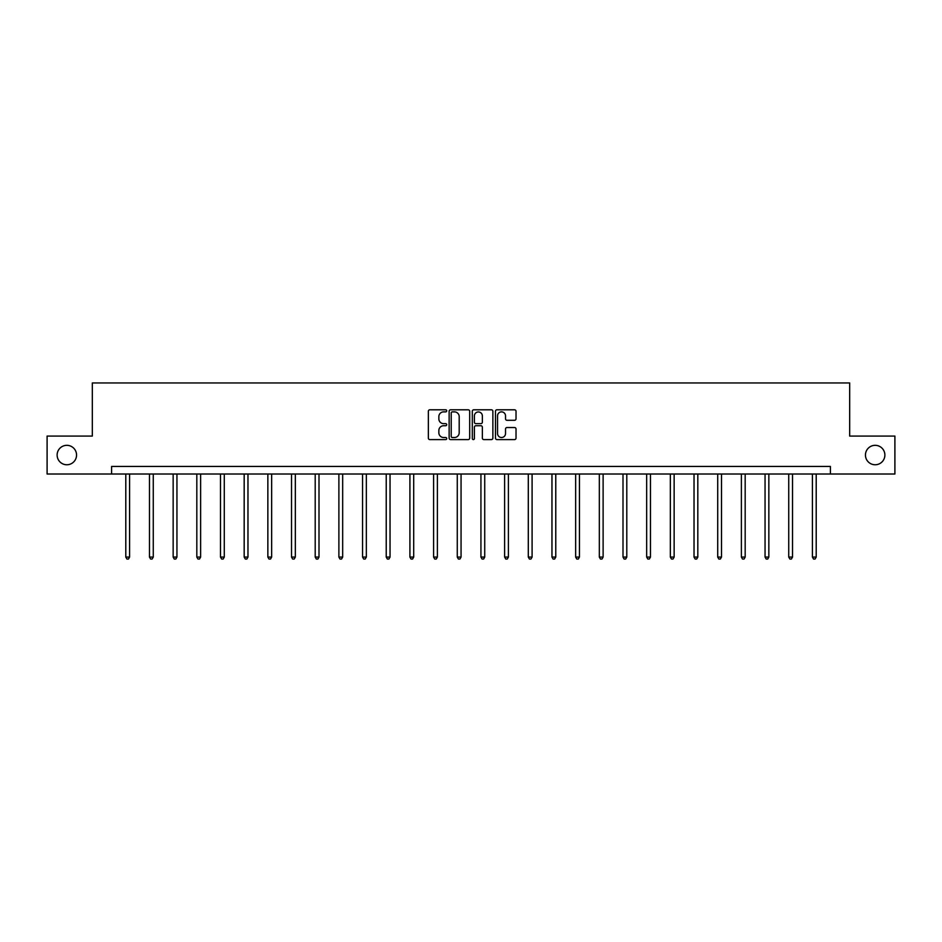 <?xml version="1.0" encoding="UTF-8"?>
<svg xmlns="http://www.w3.org/2000/svg" width="942" height="942" viewBox="0 0 942 942"><rect width="100%" height="100%" fill="white"/><g stroke="black" fill="none" stroke-linecap="round" stroke-linejoin="round"><path stroke-width="1.41" d="M446.72 410.842A1.048 1.048 0 0 0 445.672 409.794L429.846 409.794A1.495 1.495 0 0 0 428.351 411.289L428.351 438.101A1.495 1.495 0 0 0 429.846 439.596L445.672 439.596A1.048 1.048 0 0 0 446.72 438.548A1.048 1.048 0 0 0 445.672 437.512L443.623 437.512A4.769 4.769 0 0 1 438.854 432.743L438.854 430.506A4.769 4.769 0 0 1 443.623 425.737L445.672 425.737A1.048 1.048 0 0 0 446.72 424.689A1.048 1.048 0 0 0 445.672 423.653L443.623 423.653A4.769 4.769 0 0 1 438.854 418.884L438.854 416.647A4.769 4.769 0 0 1 443.623 411.878L445.672 411.878A1.048 1.048 0 0 0 446.72 410.842M865.451 455.045A9.714 9.714 0 0 0 875.165 464.759A9.714 9.714 0 0 0 884.879 455.045A9.714 9.714 0 0 0 875.165 445.33A9.714 9.714 0 0 0 865.451 455.045M57.121 455.045A9.714 9.714 0 0 0 66.835 464.759A9.714 9.714 0 0 0 76.549 455.045A9.714 9.714 0 0 0 66.835 445.33A9.714 9.714 0 0 0 57.121 455.045M514.532 420.297A1.495 1.495 0 0 0 516.028 418.813L516.028 411.289A1.495 1.495 0 0 0 514.532 409.794L496.964 409.794A1.495 1.495 0 0 0 495.468 411.289L495.468 438.101A1.495 1.495 0 0 0 496.964 439.596L514.532 439.596A1.495 1.495 0 0 0 516.028 438.101L516.028 429.01A1.495 1.495 0 0 0 514.532 427.527L507.02 427.527A1.495 1.495 0 0 0 505.524 429.01L505.524 433.52A3.98 3.98 0 0 1 501.544 437.512A3.98 3.98 0 0 1 497.553 433.52L497.553 415.869A3.98 3.98 0 0 1 501.544 411.878A3.98 3.98 0 0 1 505.524 415.869L505.524 418.813A1.495 1.495 0 0 0 507.02 420.297L514.532 420.297M111.603 474.014L47.1 474.014L47.1 436.075L92.328 436.075L92.328 382.958L849.672 382.958L849.672 436.075L894.9 436.075L894.9 474.014L830.397 474.014L830.397 466.431L111.603 466.431L111.603 474.014L830.397 474.014M469.693 411.289A1.495 1.495 0 0 0 468.209 409.794L450.629 409.794A1.495 1.495 0 0 0 449.134 411.289L449.134 438.101A1.495 1.495 0 0 0 450.629 439.596L468.209 439.596A1.495 1.495 0 0 0 469.693 438.101L469.693 411.289M473.791 409.794L491.371 409.794A1.495 1.495 0 0 1 492.866 411.289L492.866 438.101A1.495 1.495 0 0 1 491.371 439.596L483.847 439.596A1.495 1.495 0 0 1 482.363 438.101L482.363 427.232A1.495 1.495 0 0 0 480.867 425.737L475.875 425.737A1.495 1.495 0 0 0 474.391 427.232L474.391 438.548A1.048 1.048 0 0 1 473.343 439.596A1.048 1.048 0 0 1 472.307 438.548L472.307 411.289A1.495 1.495 0 0 1 473.791 409.794M452.266 411.878A1.048 1.048 0 0 0 451.218 412.926L451.218 436.464A1.048 1.048 0 0 0 452.266 437.512L454.421 437.512A4.769 4.769 0 0 0 459.19 432.743L459.19 416.647A4.769 4.769 0 0 0 454.421 411.878L452.266 411.878M482.363 415.94A3.98 3.98 0 0 0 478.371 411.96A3.98 3.98 0 0 0 474.391 415.94L474.391 422.157A1.495 1.495 0 0 0 475.875 423.653L480.867 423.653A1.495 1.495 0 0 0 482.363 422.157L482.363 415.94M125.792 474.014L125.792 557.075L129.584 557.075L129.584 474.014M129.584 557.075L128.453 559.042L126.934 559.042L125.792 557.075M149.472 474.014L149.472 557.075L153.263 557.075L153.263 474.014M153.263 557.075L152.121 559.042L150.614 559.042L149.472 557.075M173.151 474.014L173.151 557.075L176.943 557.075L176.943 474.014M176.943 557.075L175.801 559.042L174.282 559.042L173.151 557.075M196.819 474.014L196.819 557.075L200.622 557.075L200.622 474.014M200.622 557.075L199.48 559.042L197.961 559.042L196.819 557.075M220.499 474.014L220.499 557.075L224.29 557.075L224.29 474.014M224.29 557.075L223.16 559.042L221.641 559.042L220.499 557.075M244.178 474.014L244.178 557.075L247.97 557.075L247.97 474.014M247.97 557.075L246.828 559.042L245.32 559.042L244.178 557.075M267.858 474.014L267.858 557.075L271.649 557.075L271.649 474.014M271.649 557.075L270.507 559.042L268.988 559.042L267.858 557.075M291.525 474.014L291.525 557.075L295.329 557.075L295.329 474.014M295.329 557.075L294.187 559.042L292.668 559.042L291.525 557.075M315.205 474.014L315.205 557.075L318.997 557.075L318.997 474.014M318.997 557.075L317.866 559.042L316.347 559.042L315.205 557.075M338.885 474.014L338.885 557.075L342.676 557.075L342.676 474.014M342.676 557.075L341.534 559.042L340.015 559.042L338.885 557.075M362.564 474.014L362.564 557.075L366.356 557.075L366.356 474.014M366.356 557.075L365.213 559.042L363.694 559.042L362.564 557.075M386.232 474.014L386.232 557.075L390.035 557.075L390.035 474.014M390.035 557.075L388.893 559.042L387.374 559.042L386.232 557.075M409.911 474.014L409.911 557.075L413.703 557.075L413.703 474.014M413.703 557.075L412.572 559.042L411.053 559.042L409.911 557.075M433.591 474.014L433.591 557.075L437.382 557.075L437.382 474.014M437.382 557.075L436.24 559.042L434.721 559.042L433.591 557.075M457.27 474.014L457.27 557.075L461.062 557.075L461.062 474.014M461.062 557.075L459.92 559.042L458.401 559.042L457.27 557.075M480.938 474.014L480.938 557.075L484.73 557.075L484.73 474.014M484.73 557.075L483.599 559.042L482.08 559.042L480.938 557.075M504.618 474.014L504.618 557.075L508.409 557.075L508.409 474.014M508.409 557.075L507.279 559.042L505.76 559.042L504.618 557.075M528.297 474.014L528.297 557.075L532.089 557.075L532.089 474.014M532.089 557.075L530.947 559.042L529.428 559.042L528.297 557.075M551.965 474.014L551.965 557.075L555.768 557.075L555.768 474.014M555.768 557.075L554.626 559.042L553.107 559.042L551.965 557.075M575.644 474.014L575.644 557.075L579.436 557.075L579.436 474.014M579.436 557.075L578.306 559.042L576.787 559.042L575.644 557.075M599.324 474.014L599.324 557.075L603.115 557.075L603.115 474.014M603.115 557.075L601.985 559.042L600.466 559.042L599.324 557.075M623.003 474.014L623.003 557.075L626.795 557.075L626.795 474.014M626.795 557.075L625.653 559.042L624.134 559.042L623.003 557.075M646.671 474.014L646.671 557.075L650.475 557.075L650.475 474.014M650.475 557.075L649.332 559.042L647.813 559.042L646.671 557.075M670.351 474.014L670.351 557.075L674.142 557.075L674.142 474.014M674.142 557.075L673.012 559.042L671.493 559.042L670.351 557.075M694.03 474.014L694.03 557.075L697.822 557.075L697.822 474.014M697.822 557.075L696.68 559.042L695.172 559.042L694.03 557.075M717.71 474.014L717.71 557.075L721.501 557.075L721.501 474.014M721.501 557.075L720.359 559.042L718.84 559.042L717.71 557.075M741.378 474.014L741.378 557.075L745.181 557.075L745.181 474.014M745.181 557.075L744.039 559.042L742.52 559.042L741.378 557.075M765.057 474.014L765.057 557.075L768.849 557.075L768.849 474.014M768.849 557.075L767.718 559.042L766.199 559.042L765.057 557.075M788.737 474.014L788.737 557.075L792.528 557.075L792.528 474.014M792.528 557.075L791.386 559.042L789.879 559.042L788.737 557.075M812.416 474.014L812.416 557.075L816.208 557.075L816.208 474.014M816.208 557.075L815.066 559.042L813.547 559.042L812.416 557.075"/></g></svg>
